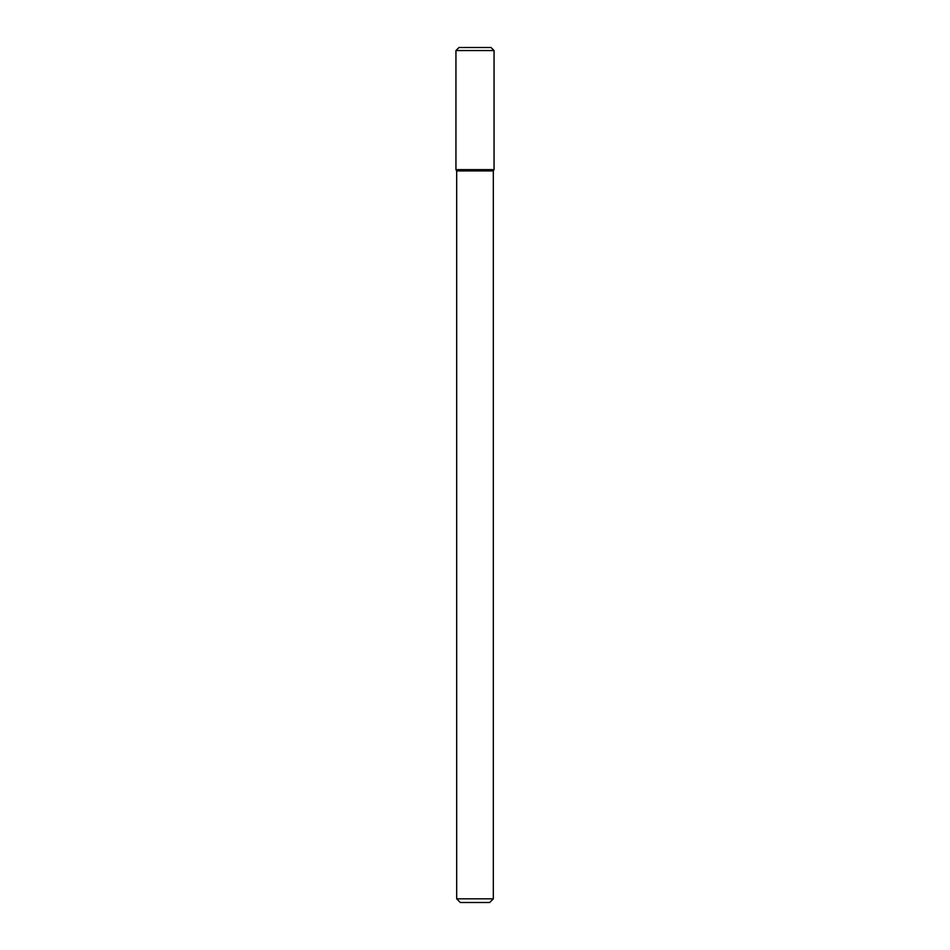<?xml version="1.0" encoding="UTF-8"?>
<svg xmlns="http://www.w3.org/2000/svg" width="950" height="950" viewBox="0 0 950 950"><rect width="100%" height="100%" fill="white"/><g stroke="black" fill="none" stroke-linecap="round" stroke-linejoin="round"><path stroke-width="1.43" d="M455.941 169.646L456.677 170.917L475 170.917L456.677 170.917L456.677 898.831L475 898.831L456.677 898.831L460.346 902.5L475 902.5L460.346 902.5L456.677 898.831L456.677 170.917L455.941 169.646L494.059 169.646L494.059 50.552L455.941 50.552L455.941 169.646L494.059 169.646L493.323 170.917L494.059 169.646M475 170.917L493.323 170.917L475 170.917M475 898.831L493.323 898.831L493.323 170.917L493.323 898.831L475 898.831M475 902.5L489.654 902.5L493.323 898.831L489.654 902.5L475 902.5M455.941 50.552L459.004 47.5L490.996 47.5L494.059 50.552"/></g></svg>

